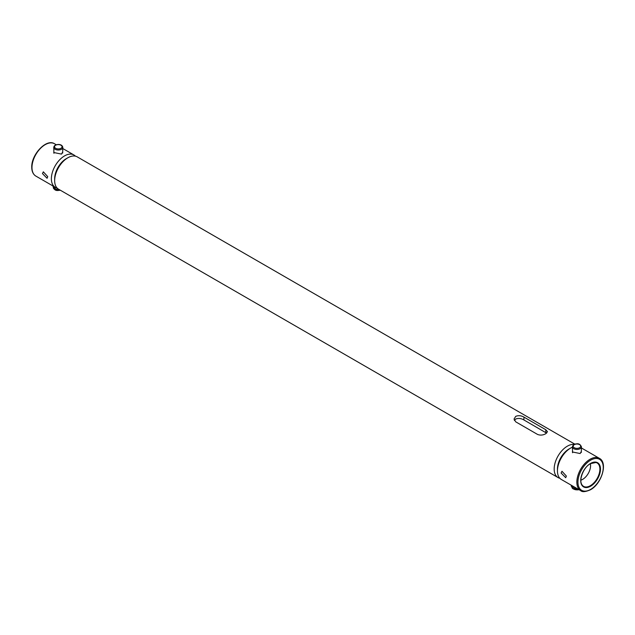 <?xml version="1.0" encoding="UTF-8"?>
<svg xmlns="http://www.w3.org/2000/svg" width="635" height="635" viewBox="0 0 635 635"><rect width="100%" height="100%" fill="white"/><g stroke="black" fill="none" stroke-linecap="round" stroke-linejoin="round"><path stroke-width="0.95" d="M572.421 447.175A18.669 10.779 120 0 0 570.651 448.056L569.008 449.001L570.651 448.056A18.669 10.779 120 0 0 557.451 470.916L557.451 469.027A16.343 9.438 -60 0 1 569.008 449.001A16.343 9.438 120 0 0 557.482 469.924M559.824 478.266A18.669 10.779 -60 0 1 558.038 477.568A18.669 10.779 -60 0 1 555.181 462.613A18.669 10.779 -60 0 1 567.372 446.167A18.669 10.779 -60 0 1 574.278 444.429M67.008 158.29A16.343 9.438 120 0 0 54.658 178.737A16.343 9.438 -60 0 1 66.215 158.718L67.858 157.774A18.669 10.779 120 0 0 54.658 180.634A18.669 10.779 120 0 0 58.523 189.174L558.038 477.568M514.358 420.441L515.723 419.029C518.454 418.028 521.192 418.338 523.923 419.957L546.616 433.133M545.783 433.697C543.052 435.245 540.322 435.499 537.583 434.451L515.723 421.831L514.025 419.084L515.723 416.346C518.454 415.29 521.192 415.544 523.923 417.1L545.783 429.72L547.481 431.705L545.783 433.697M574.889 444.19L77.184 156.845A18.669 10.779 120 0 0 67.858 157.774L66.215 158.718M581.335 451.398L580.144 453.541L572.405 451.961L572.524 451.183M566.372 476.067L561.975 471.257L561.102 473.027L565.714 477.711L566.372 476.067M580.858 480.179A11.208 6.469 120 0 0 582.652 479.377A11.208 6.469 120 0 0 590.367 463.693M557.451 470.916A18.669 10.779 120 0 0 561.316 479.465L580.715 490.664A18.669 10.779 -60 0 1 577.858 475.702A18.669 10.779 -60 0 1 590.05 459.256A18.669 10.779 -60 0 1 599.384 458.335C608.163 462.669 601.623 483.918 590.439 489.775C585.47 491.919 582.231 492.212 580.715 490.664M42.458 173.585L43.331 171.823L47.728 176.633L47.069 178.276L42.458 173.585M53.88 151.749L53.761 152.519L61.5 154.099L62.69 151.956M57.031 187.976A18.669 10.779 -60 0 1 55.245 187.285A18.669 10.779 -60 0 1 51.379 178.737A18.669 10.779 -60 0 1 59.523 159.957A18.669 10.779 -60 0 1 73.906 154.956A18.669 10.779 -60 0 1 75.406 156.154M577.993 488.783L575.159 488.775L575.159 487.45M575.159 488.775L571.262 486.291L571.262 485.203M58.92 189.405L55.094 188.944L52.499 185.698M55.094 188.944L55.094 187.198M523.923 419.957L523.923 417.1M545.783 432.578L545.783 429.72M590.598 463.407A13.97 8.064 -60 0 1 600.48 469.106A13.97 8.064 -60 0 1 590.598 486.219A13.97 8.064 -60 0 1 580.715 480.52A13.97 8.064 -60 0 1 590.598 463.407M581.12 477.075A13.518 7.803 120 0 0 582.644 485.648A13.518 7.803 120 0 0 590.336 485.704A13.518 7.803 120 0 0 599.416 472.861A13.518 7.803 120 0 0 596.003 462.502A13.518 7.803 120 0 0 590.59 463.486M590.598 489.426A17.891 10.327 120 0 0 603.25 467.511A17.891 10.327 120 0 0 590.598 460.2A17.891 10.327 120 0 0 577.945 482.116A17.891 10.327 120 0 0 590.598 489.426M590.336 463.629A13.518 7.803 120 0 0 587.819 465.471M54.507 143.748A18.669 10.779 120 0 0 40.124 148.749A18.669 10.779 120 0 0 31.98 167.537A18.669 10.779 120 0 0 35.846 176.078C33.139 174.387 31.774 171.434 31.75 167.219C31.234 154.607 46.363 138.311 54.507 143.748L56.245 144.756M577.731 448.31A3.754 2.167 0 0 0 580.604 445.738A3.754 2.167 0 0 0 576.143 444.079A3.754 2.167 0 0 0 573.27 446.651A3.754 2.167 0 0 0 577.731 448.31M581.311 452.493L581.462 446.881A4.524 2.611 180 0 1 577.89 449.389A4.524 2.611 180 0 1 572.413 446.881L572.572 452.731M571.913 486.902A5.024 2.897 0 0 0 577.993 489.672A5.024 2.897 0 0 0 578.771 489.537M578.874 489.601A4.556 2.635 180 0 1 577.898 489.783A4.556 2.635 180 0 1 573.556 488.982M58.515 144.597A3.754 2.167 0 0 0 54.546 146.629A3.754 2.167 0 0 0 58.063 148.923A3.754 2.167 0 0 0 62.032 146.891A3.754 2.167 0 0 0 58.515 144.597M58.015 150.011A4.524 2.611 180 0 1 53.769 147.447C53.967 145.574 55.562 144.582 58.547 144.455C61.055 144.566 62.476 145.566 62.817 147.447A4.524 2.611 180 0 1 58.015 150.011M60.349 190.23L57.999 190.492C55.705 190.706 54.134 189.674 53.269 187.396A5.024 2.897 0 0 0 57.983 190.294A5.024 2.897 0 0 0 60.127 190.103M57.991 190.405A4.556 2.635 180 0 1 54.912 189.547M60.23 190.159A4.556 2.635 180 0 1 58.015 190.405M54.658 178.737L54.658 180.634M582.644 485.648C578.001 481.933 582.914 467.503 590.502 463.621L596.003 462.502M581.43 447.969L599.384 458.335M73.906 154.956L62.786 148.526M55.245 187.285L35.846 176.078M581.462 446.881C580.342 444.294 578.541 443.317 576.048 443.944C574.119 443.984 572.913 444.968 572.413 446.881M578.993 489.664L577.953 489.871C573.81 489.633 571.794 488.625 571.913 486.839M53.927 153.289L53.769 147.447M62.667 153.059L62.817 147.447"/></g></svg>
